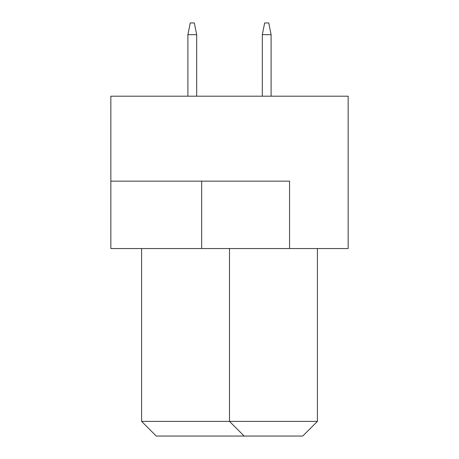 <?xml version="1.0" encoding="UTF-8"?>
<svg xmlns="http://www.w3.org/2000/svg" width="459" height="459" viewBox="0 0 459 459"><rect width="100%" height="100%" fill="white"/><g stroke="black" fill="none" stroke-linecap="round" stroke-linejoin="round"><path stroke-width="0.69" d="M348.157 96.195L110.843 96.195L110.843 248.543L348.157 248.543L348.157 96.195M289.56 248.543L289.56 181.156L110.843 181.156M141.607 248.543L141.607 421.402L317.393 421.402L317.393 248.543M317.393 421.402L302.745 436.05L244.148 436.05L229.5 421.402L229.5 248.543M244.148 436.05L156.255 436.05L141.607 421.402M271.103 96.195L271.103 34.672L262.313 34.672L262.313 96.195M262.313 34.672L264.659 22.95L268.762 22.95L271.103 34.672M196.687 96.195L196.687 34.672L187.897 34.672L187.897 96.195M187.897 34.672L190.238 22.95L194.341 22.95L196.687 34.672M201.667 181.156L201.667 248.543"/></g></svg>
